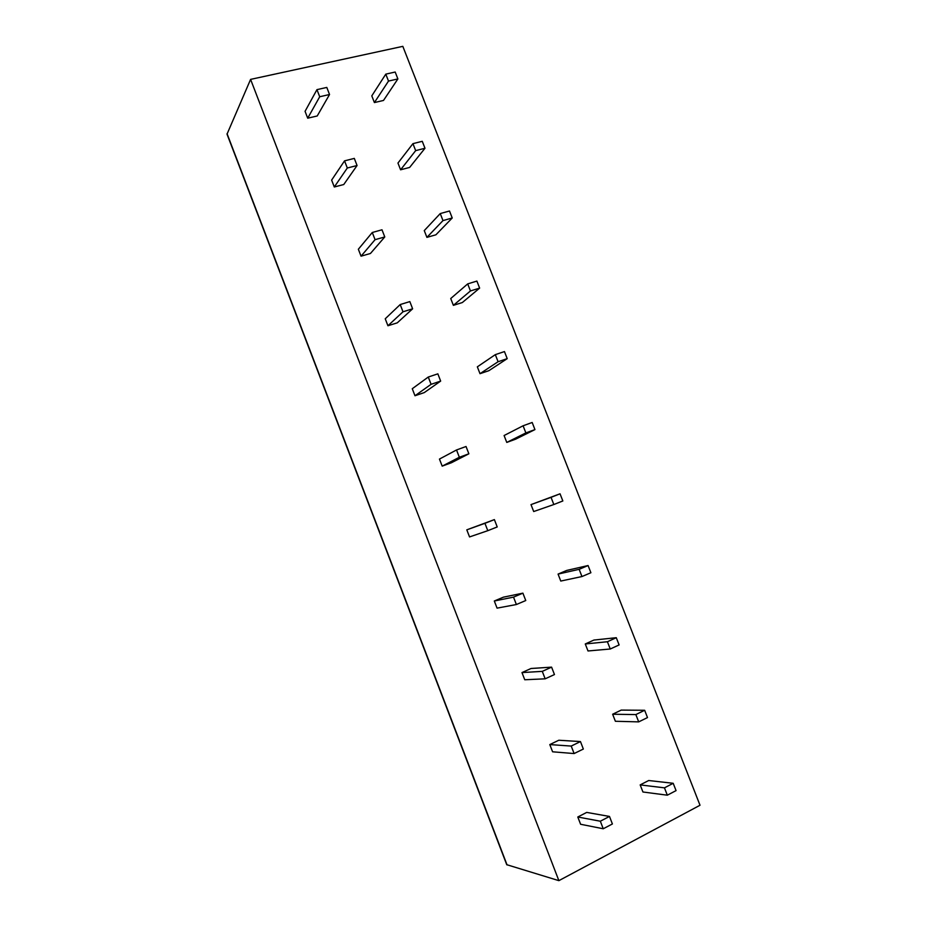 <?xml version="1.0" encoding="UTF-8"?>
<svg xmlns="http://www.w3.org/2000/svg" width="927" height="927" viewBox="0 0 927 927"><rect width="100%" height="100%" fill="white"/><g stroke="black" fill="none" stroke-linecap="round" stroke-linejoin="round"><path stroke-width="1.39" d="M558.877 880.65L506.733 864.682L227.022 134.16L250.591 79.386L402.828 46.35L700.012 805.25L558.877 880.65L250.591 79.386M316.953 89.641L305.064 111.333L307.706 118.192L317.231 115.968L329.537 94.508L326.791 87.428L316.953 89.641L319.711 96.744L329.537 94.508M385.794 74.137L371.797 95.875L374.404 102.573L383.5 100.452L397.88 78.934L395.18 72.028L385.794 74.137L388.506 81.078L397.88 78.934M344.543 160.858L331.634 180.093L334.299 186.987L343.755 184.531L357.069 165.516L354.311 158.401L344.543 160.858L347.312 168.007L357.069 165.516M412.944 143.65L397.961 163.048L400.58 169.792L409.63 167.439L424.983 148.262L422.26 141.31L412.944 143.65L415.667 150.626L424.983 148.262M372.283 232.492L358.355 249.236L361.043 256.176L370.441 253.488L384.775 236.953L381.994 229.792L372.283 232.492L375.064 239.676L384.775 236.953M440.244 213.569L424.265 230.603L426.907 237.37L435.899 234.809L452.237 217.984L449.502 210.997L440.244 213.569L442.979 220.591L452.237 217.984M400.197 304.554L385.238 318.784L387.938 325.759L397.277 322.839L412.631 308.807L409.838 301.599L400.197 304.554L403.002 311.785L412.631 308.807M467.695 283.894L450.731 298.529L453.384 305.342L462.306 302.561L479.641 288.112L476.895 281.078L467.695 283.894L470.452 290.951L479.641 288.112M428.274 377.034L412.272 388.726L414.983 395.748L424.265 392.596L440.661 381.09L437.857 373.836L428.274 377.034L431.09 384.311L440.661 381.09M495.319 354.635L477.335 366.837L480.001 373.685L488.877 370.684L507.22 358.645L504.45 351.576L495.319 354.635L498.089 361.727L507.22 358.645M456.524 449.966L439.456 459.074L442.191 466.13L451.414 462.747L468.865 453.801L466.038 446.501L456.524 449.966L459.352 457.278L468.865 453.801M523.095 425.783L504.091 435.528L506.779 442.422L515.586 439.189L534.949 429.595L532.168 422.48L523.095 425.783L525.876 432.921L534.949 429.595M494.381 519.607L466.802 529.838L469.549 536.93L487.787 530.684L497.22 526.942L494.381 519.607L484.937 523.326L487.787 530.684M560.035 493.801L530.997 504.612L533.697 511.542L553.836 504.52L562.84 500.962L560.035 493.801L551.032 497.347L553.836 504.52M522.898 593.153L503.419 597.162L494.311 600.997L497.069 608.135L516.385 604.531L525.76 600.534L522.898 593.153L513.523 597.127L516.385 604.531M588.077 565.54L566.756 570.418L558.066 574.091L560.777 581.055L581.959 576.548L590.893 572.735L588.077 565.54L579.143 569.329L581.959 576.548M551.588 667.139L531.02 668.494L521.982 672.585L524.752 679.758L545.169 678.819L554.462 674.555L551.588 667.139L542.283 671.368L545.169 678.819M616.281 637.695L593.906 640.059L585.273 643.964L588.008 650.974L610.244 649.004L619.12 644.937L616.281 637.695L607.417 641.739L610.244 649.004M580.453 741.565L558.784 740.244L549.804 744.578L552.596 751.797L574.114 753.558L583.35 749.039L580.453 741.565L571.217 746.073L574.114 753.558M644.659 710.279L621.217 710.094L612.643 714.23L615.389 721.276L638.703 721.878L647.498 717.568L644.659 710.279L635.852 714.578L638.703 721.878M609.491 816.444L586.698 812.411L577.799 817L580.603 824.265L603.245 828.761L612.399 823.964L609.491 816.444L600.325 821.218L603.245 828.761M673.199 783.292L648.68 780.522L640.175 784.902L642.932 791.994L667.324 795.192L676.061 790.615L673.199 783.292L664.462 787.846L667.324 795.192M307.706 118.192L319.711 96.744M374.404 102.573L388.506 81.078M334.299 186.987L347.312 168.007M400.58 169.792L415.667 150.626M361.043 256.176L375.064 239.676M426.907 237.37L442.979 220.591M387.938 325.759L403.002 311.785M453.384 305.342L470.452 290.951M414.983 395.748L431.09 384.311M480.001 373.685L498.089 361.727M442.191 466.13L459.352 457.278M506.779 442.422L525.876 432.921M466.802 529.838L484.937 523.326M530.997 504.612L551.032 497.347M494.311 600.997L513.523 597.127M558.066 574.091L579.143 569.329M521.982 672.585L542.283 671.368M585.273 643.964L607.417 641.739M549.804 744.578L571.217 746.073M612.643 714.23L635.852 714.578M577.799 817L600.325 821.218M640.175 784.902L664.462 787.846M507.057 864.926L227.057 133.673"/></g></svg>
